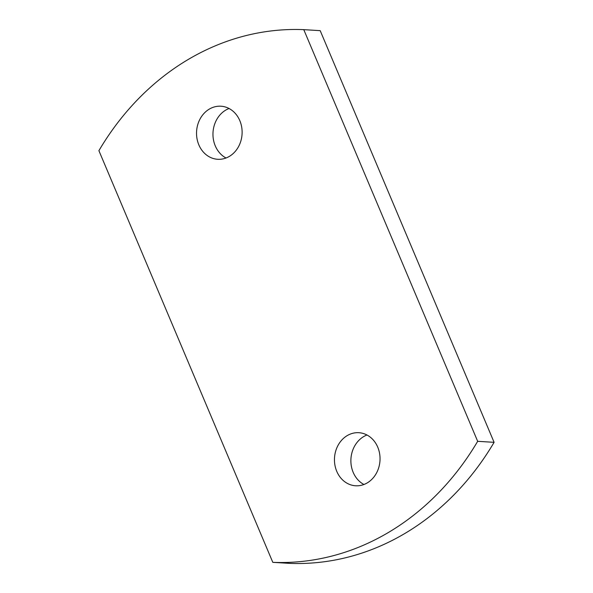 <?xml version="1.0" encoding="UTF-8"?>
<svg xmlns="http://www.w3.org/2000/svg" width="593" height="593" viewBox="0 0 593 593"><rect width="100%" height="100%" fill="white"/><g stroke="black" fill="none" stroke-linecap="round" stroke-linejoin="round"><path stroke-width="0.89" d="M336.757 471.346A26.589 22.779 -86.5 0 0 355.615 485.778A26.589 22.779 -86.5 0 0 376.132 473.703A26.589 22.779 -86.5 0 0 377.734 447.137A26.589 22.779 -86.5 0 0 358.876 432.705A26.589 22.779 -86.5 0 0 338.358 444.787A26.589 22.779 -86.5 0 0 336.757 471.346M366.978 435.003A26.589 22.779 -86.5 0 0 353.183 472.354A26.589 22.779 -86.5 0 0 363.939 484.496M198.84 144.855A26.589 22.779 -86.5 0 0 217.698 159.287A26.589 22.779 -86.5 0 0 238.216 147.205A26.589 22.779 -86.5 0 0 239.817 120.646A26.589 22.779 -86.5 0 0 220.959 106.214A26.589 22.779 -86.5 0 0 200.441 118.289A26.589 22.779 -86.5 0 0 198.84 144.855M229.061 108.504A26.589 22.779 -86.5 0 0 215.266 145.863A26.589 22.779 -86.5 0 0 226.022 157.997M272.802 562.342L289.228 563.35A272.936 233.835 -86.5 0 0 494.095 442.326L320.198 30.658L303.772 29.65A272.936 233.835 -86.5 0 0 98.905 150.674L272.802 562.342A272.936 233.835 -86.5 0 0 477.669 441.318L303.772 29.65M477.669 441.318L494.095 442.326"/></g></svg>
